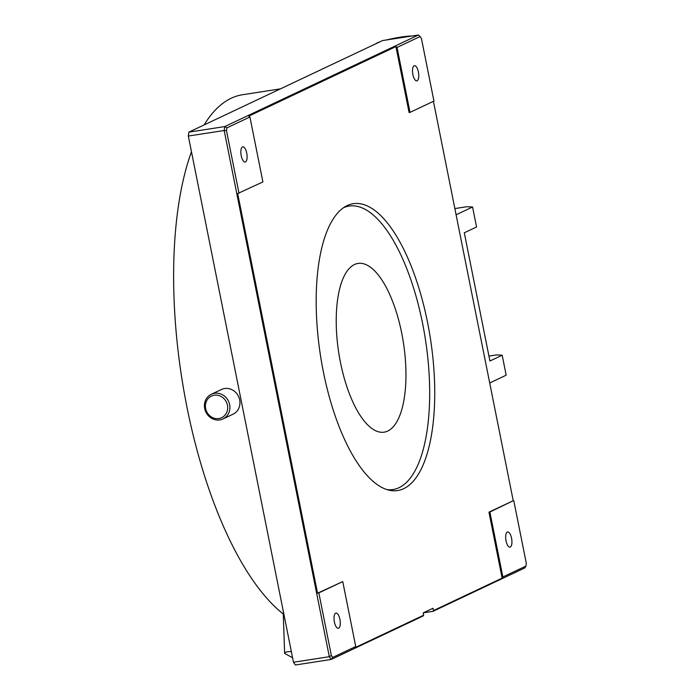 <?xml version="1.0" encoding="UTF-8"?>
<svg xmlns="http://www.w3.org/2000/svg" width="700" height="700" viewBox="0 0 700 700"><rect width="100%" height="100%" fill="white"/><g stroke="black" fill="none" stroke-linecap="round" stroke-linejoin="round"><path stroke-width="1.05" d="M340.436 362.294A85.374 32.716 -98.8 0 1 358.015 263.436A85.374 32.716 -98.8 0 1 401.748 333.314A85.374 32.716 -98.8 0 1 384.169 432.162A85.374 32.716 -98.8 0 1 340.436 362.294M283.404 614.084A269.771 103.39 -98.8 0 1 186.961 407.12A269.771 103.39 -98.8 0 1 191.468 151.769M387.012 489.606A143.421 54.968 81.2 0 0 393.059 489.536A143.421 54.968 81.2 0 0 422.59 323.461A143.421 54.968 81.2 0 0 349.125 206.071A143.421 54.968 81.2 0 0 343.341 207.83M219.826 419.921A13.659 12.539 64.7 0 1 205.161 410.279A13.659 12.539 64.7 0 1 211.33 394.257A13.659 12.539 64.7 0 1 214.498 393.286A13.659 12.539 64.7 0 1 229.171 402.929A13.659 12.539 64.7 0 1 223.002 418.95A13.659 12.539 64.7 0 1 219.826 419.921M223.002 418.95L233.056 414.199A13.659 12.539 -115.3 0 0 239.225 398.178A13.659 12.539 -115.3 0 0 224.56 388.526A13.659 12.539 -115.3 0 0 221.384 389.506L211.33 394.257M218.881 418.547A11.953 10.973 64.7 0 1 205.643 408.581A11.953 10.973 64.7 0 1 214.218 395.238A11.953 10.973 64.7 0 1 227.456 405.204A11.953 10.973 64.7 0 1 218.881 418.547M284.209 615.86A6.834 2.52 -179.3 0 0 283.369 617.059A6.834 2.52 -179.3 0 0 283.369 617.102L284.655 653.433A5.119 1.89 0.7 0 1 284.655 653.415A5.119 1.89 0.7 0 1 287.683 651.735A5.119 1.89 0.7 0 1 291.366 651.7M204.067 124.959A269.771 103.39 -98.8 0 1 242.506 94.736L280.42 88.865M427.569 322.49A145.127 55.624 81.2 0 0 353.229 203.709A145.127 55.624 81.2 0 0 323.348 371.761A145.127 55.624 81.2 0 0 397.688 490.543A145.127 55.624 81.2 0 0 427.569 322.49M511.56 538.23A7.682 2.949 81.2 0 0 507.623 531.947A7.682 2.949 81.2 0 0 506.039 540.846A7.682 2.949 81.2 0 0 509.976 547.129A7.682 2.949 81.2 0 0 511.56 538.23M418.39 71.978A7.682 2.949 81.2 0 0 414.461 65.686A7.682 2.949 81.2 0 0 412.877 74.585A7.682 2.949 81.2 0 0 416.815 80.868A7.682 2.949 81.2 0 0 418.39 71.978M246.741 153.116A7.682 2.949 81.2 0 0 242.804 146.834A7.682 2.949 81.2 0 0 241.22 155.724A7.682 2.949 81.2 0 0 245.157 162.015A7.682 2.949 81.2 0 0 246.741 153.116M339.911 619.378A7.682 2.949 81.2 0 0 335.974 613.086A7.682 2.949 81.2 0 0 334.39 621.985A7.682 2.949 81.2 0 0 338.328 628.276A7.682 2.949 81.2 0 0 339.911 619.378M376.031 43.663A18.777 1.96 168.7 0 1 379.794 41.886M386.776 39.909A18.777 1.96 168.7 0 1 401.118 37.039A18.777 1.96 168.7 0 1 411.373 36.094M433.422 101.316L513.231 500.701L488.95 512.173L502.127 578.121L433.466 610.575L433.002 608.247L423.194 612.876L423.658 615.212L354.996 647.666L355.731 646.529L342.755 581.586L317.546 593.206L237.685 193.55L262.894 181.93L249.918 116.987L226.879 127.881L224.735 126.578L418.451 35L420.096 36.54L397.049 47.434L395.92 46.585L409.089 112.525L410.025 112.376L397.049 47.434M249.918 116.987L248.789 116.13L395.92 46.585M502.127 578.121L502.863 576.975L525.901 566.081L524.93 567.866L432.976 611.336L433.466 610.575M502.863 576.975L489.886 512.032L488.95 512.173M489.886 512.032L513.231 500.701M525.901 566.081L526.304 563.316L513.791 500.727M410.025 112.376L433.939 101.08L421.426 38.491L420.096 36.54M317.546 593.206L318.841 592.883L331.354 655.471L329.315 656.696L224.175 130.489L226.485 130.646L238.989 193.235M318.841 592.883L342.755 581.586M423.658 615.212L423.168 615.974L331.214 659.444L332.692 657.414L355.731 646.529M423.273 612.841L432.976 611.336M226.485 130.646L226.879 127.881M293.475 662.253L295.365 665L331.214 659.444L329.315 656.696L293.475 662.253L188.326 136.045L224.175 130.489L224.735 126.578L188.886 132.134L382.611 40.556L418.451 35M332.692 657.414L331.354 655.471M188.326 136.045L188.886 132.134M456.094 214.786L472.57 207.008L476.56 226.984L464.301 232.785L489.921 361.007L502.18 355.206L506.17 375.191L489.702 382.979M454.86 208.582L466.891 206.719L472.57 207.008M502.18 355.206L496.51 354.918L488.941 356.09M393.059 489.536L389.016 490.157M283.369 617.059L283.421 611.957M349.125 206.071L345.082 206.701M292.574 657.764L284.655 653.415"/></g></svg>
